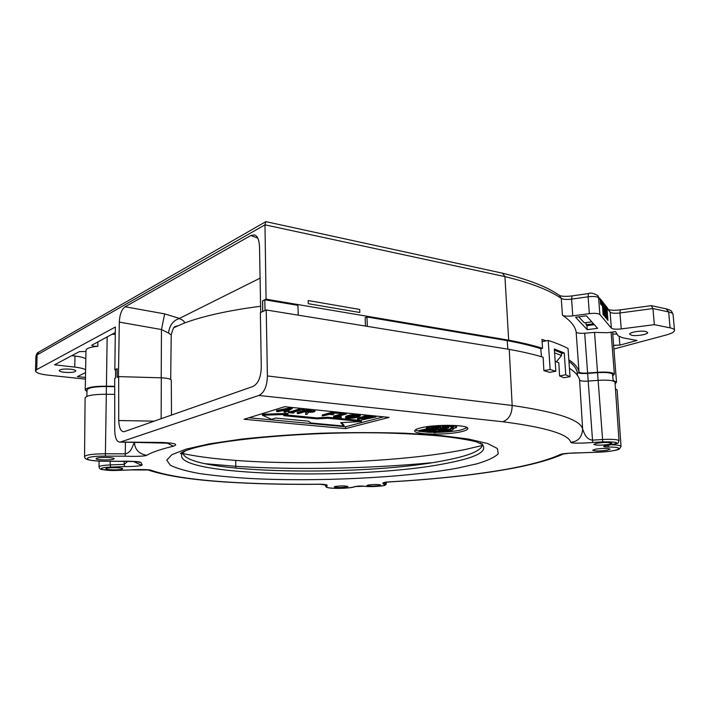 <?xml version="1.0" encoding="UTF-8"?>
<svg xmlns="http://www.w3.org/2000/svg" width="710" height="710" viewBox="0 0 710 710"><rect width="100%" height="100%" fill="white"/><g stroke="black" fill="none" stroke-linecap="round" stroke-linejoin="round"><path stroke-width="1.06" d="M115.313 332.511L91.776 345.237C92.442 346.063 94.457 346.418 97.82 346.285C90.179 347.048 86.229 348.415 85.972 350.385L85.244 389.87M85.954 351.486L79.334 351.645L54.546 364.816L74.754 367.097L74.985 356.003C80.194 356.651 83.807 357.591 85.821 358.807M85.475 377.454L77.39 376.593L85.564 372.599M85.617 369.768C83.602 368.596 79.981 367.709 74.754 367.097M85.448 379.122L48.094 375.146C40.23 374.223 36.032 372.839 35.5 371.01L36.698 369.599L115.384 327.008L114.825 369.768L115.588 369.795M64.45 372.315C61.149 371.916 59.383 371.33 59.17 370.558C60.243 369.191 64.06 368.738 70.601 369.2C73.884 369.608 75.624 370.194 75.819 370.957C74.745 372.324 70.956 372.777 64.45 372.315M613.626 345.3L619.883 345.104L637.03 340.472L622.679 337.791L617.984 335.732L615.614 331.65L607.361 332.706L594.545 332.386L584.694 333.212L587.614 373.034C582.582 373.318 579.715 372.981 579.014 372.013C578.206 367.895 574.816 363.813 568.825 359.775M613.919 349.009L666.335 334.951C671.846 333.434 674.562 331.845 674.491 330.203C674.278 329.209 672.805 328.419 670.08 327.851L654.336 324.665L621.232 328.916C616.094 329.458 612.792 329.2 611.354 328.144L599.87 314.503C598.281 313.332 594.776 313.039 589.353 313.634L572.784 315.879C567.876 316.438 564.432 316.216 562.435 315.213C570.591 320.734 575.162 326.316 576.147 331.978C576.857 333.105 579.706 333.514 584.694 333.212M586.398 315.808L575.597 317.264L587.223 329.671L597.589 328.322L586.398 315.808M631.714 335.298L629.663 334.241C628.918 332.413 640.704 330.336 645.647 331.446L647.644 332.484C648.328 334.339 636.648 336.38 631.714 335.298M112.02 334.259L115.286 334.357M71.825 355.63L74.985 356.003M114.709 386.32L106.429 386.16C93.463 386.196 86.398 387.465 85.244 389.985L87.011 391.627M260.605 306.258C228.647 310.421 203.202 316.039 184.263 323.103C184.742 321.479 183.02 319.97 179.097 318.586C173.045 320.627 169.512 325.446 168.51 333.061L161.472 329.538L119.324 322.118L118.428 376.717L117.079 377.329L117.123 368.694M115.597 369.404L114.825 369.768M36.698 369.599L37.097 354.902L264.981 224.83L265.815 221.644L502.565 273.208L504.925 276.607L508.679 340.179C521.77 342.637 533.059 345.353 542.547 348.308L540.789 348.654C531.373 345.726 520.182 343.045 507.206 340.614L366.928 316.98L365.153 317.663L365.437 326.059M508.679 340.179L266.072 299.176L262.656 300.836M612.694 375.909L614.363 374.232C613.094 372.377 607.485 371.729 597.536 372.28L587.614 373.034M615.1 383.861L616.52 382.211L613.129 380.445M262.558 300.818L262.709 311.557L260.721 312.453L259.505 246.397C259.026 239.394 257.286 235.569 254.286 234.93L254.961 235.179M179.097 318.586L260.091 278.16M184.263 323.103L174.154 327.514M183.065 453.61C248.677 467.473 389.053 465.023 465.085 449.519L482.427 445.489M180.864 453.131L182.168 453.424M179.559 318.435L164.667 313.873L161.472 329.538L161.205 377.818M119.324 322.118C119.741 314.335 121.685 309.223 125.137 306.782L250.825 235.507L254.286 234.93M502.902 273.288C528.63 279.598 547.508 286.982 559.524 295.458L561.273 298.422C549.753 290.23 530.973 282.953 504.925 276.607L264.981 224.83L266.072 299.176M654.336 324.665L652.952 308.548L668.66 311.938C671.385 312.542 672.858 313.367 673.071 314.423L673.089 314.628M651.194 305.673L652.952 308.548L619.954 312.977L620.229 309.862L651.194 305.673M606.722 316.82L607.946 320.414L607.006 308.273L605.603 305.628M607.946 320.414L606.899 319.154L605.958 306.96L604.973 304.679M604.059 304.439L604.663 304.359L605.142 305.939L606.091 318.178L605.026 316.891L604.077 304.599L603.083 302.309M602.151 302.061L602.763 301.972L603.243 303.569L604.192 315.897L603.109 314.601L602.16 302.211L601.166 299.895M597.829 295.706L600.216 299.771L600.536 303.933L601.636 305.291L601.317 301.155L599.914 298.537M593.507 323.76L586.061 324.736L586.93 325.668L594.35 324.701M578.756 316.837L584.312 322.846L591.803 321.852M585.91 322.633L586.061 324.736M587.223 329.671L586.93 325.668M542.547 348.308L541.97 339.442L546.167 340.844M612.748 334.002L617.079 334.179M612.348 332.067L612.659 332.857M556.365 361.78L561.503 355.55L561.326 352.932L554.412 350.172M561.503 355.55L554.59 352.817M600.207 299.638L600.837 299.549M602.932 312.222L604.192 315.897M602.763 301.972L601.858 300.969M604.84 314.539L606.091 318.178M604.663 304.359L603.766 303.365M136.276 461.678L141.041 462.592C139.959 461.101 123.957 461.154 120.576 461.26L104.876 461.225C95.628 461.038 89.664 460.417 86.975 459.361C85.573 459.015 84.765 458.101 84.552 456.628C85.67 454.853 92.637 453.894 105.435 453.761L125.315 453.859C132.095 452.563 133.081 443.342 134.465 442.605C134.909 449.599 138.965 453.832 146.642 455.296L146.748 455.296C151.976 452.217 160.868 449.181 173.426 446.191C178.671 444.265 174.695 443.022 161.489 442.445L120.07 442.073C116.866 442.108 115.091 438.354 114.745 430.819L114.709 378.403L115.499 378.048L115.597 369.369L117.185 368.694M161.152 418.776L161.303 377.818C167.365 378.102 170.693 378.883 171.287 380.152L171.287 380.232M161.303 377.818L118.676 376.611L117.079 377.329L117.035 368.694M555.167 361.301L558.805 362.783L559.587 375.901L563.846 377.729L570.015 376.664L568.044 348.503C562.728 345.708 556.116 343.019 548.209 340.445L550.144 369.519L555.832 371.241L554.341 349.018L564.255 352.95L561.37 353.491M298.236 315.16L297.934 305.353L264.794 299.771L265.052 310.501L266.232 309.968L509.23 349.382C522.338 351.752 533.636 354.361 543.132 357.21L543.895 370.638L550.144 369.519M367.345 326.369L366.928 316.98M541.437 356.713L540.789 348.654M542.112 341.652L548.209 340.445M543.895 370.638L549.62 372.351L555.832 371.241M559.587 375.901L565.764 374.818L564.255 352.95M120.735 441.922L258.875 395.452C264.253 392.799 267.093 386.293 267.395 375.945L512.176 405.472L509.23 349.382M579.6 380.09C580.292 381.022 583.159 381.35 588.199 381.075L592.522 440.138L602.577 439.508L602.746 441.851L592.699 442.472L592.522 440.138C584.925 439.463 583.309 429.87 582.661 429.204C580.949 419.992 557.448 412.084 512.176 405.472C511.99 414.143 508.839 419.557 502.724 421.731C545.795 427.358 568.479 434.209 570.778 442.294L571.017 442.277C572.553 441.682 581.454 442.17 582.661 429.204L579.6 380.09C578.801 376.105 575.411 372.164 569.42 368.268M615.428 388.654L617.132 390.056M612.553 374.489L612.544 374.374C611.39 372.732 606.393 372.155 597.554 372.652L587.64 373.398L588.208 381.075L598.139 380.338C608.115 379.788 613.724 380.409 614.984 382.202L614.993 382.326M563.358 453.965L560.243 454.515C562.737 453.326 574.816 452.829 580.949 452.802L598.432 452.163C618.108 451.595 627.675 446.812 607.858 447.06C602.275 446.83 602.293 446.253 607.911 445.339C621.081 442.907 619.36 441.744 602.746 441.851M146.748 455.296C144.494 456.486 132.477 456.486 125.226 456.202L105.373 456.113C81.171 455.926 81.614 461.305 104.876 461.207L136.089 461.535M127.862 461.278L124.17 464.384L124.685 466.55C130.214 466.63 142.32 466.23 142.133 464.855L141.041 462.592M124.685 466.55L110.538 467.1C93.818 467.695 102.062 471.12 117.949 470.402L129.912 469.94C133.657 469.567 149.304 469.195 151.159 470.286L148.026 469.922M236.785 482.667L237.211 482.693C263.419 484.06 291.038 484.584 320.077 484.264L320.174 484.202C326.245 484.424 328.384 484.992 326.591 485.888L327.106 487.175C327.168 488.977 352.062 488.516 354.814 486.669C357.37 486.048 360.565 485.897 364.408 486.217C369.528 487.211 386.462 486.057 384.642 484.823L383.835 484.06C382.512 483.785 381.163 482.294 389.036 481.877L389.586 481.912M570.778 442.294C570.663 443.786 588.341 442.96 592.699 442.472M596.853 443.244L593.791 444.416C596.063 445.436 601.042 445.436 608.727 444.416L611.887 443.235C609.579 442.215 604.574 442.215 596.853 443.244M595.592 449.146L592.646 450.229C594.838 451.178 599.639 451.178 607.05 450.22L610.085 449.128C607.866 448.179 603.038 448.188 595.592 449.146M368.33 485.019L366.937 485.551C369.191 486.288 373.327 486.315 379.344 485.622L380.773 485.081C378.51 484.344 374.365 484.327 368.33 485.019M335.493 486.43L334.224 486.927C336.558 487.681 340.72 487.708 346.711 487.024L348.015 486.519C345.672 485.764 341.501 485.738 335.493 486.43M106.527 468.334L105.817 468.786C105.533 469.922 118.783 470.26 121.978 469.203L122.724 468.742C123.079 467.606 109.651 467.26 106.527 468.334M96.782 458.181L96.054 458.687C95.752 459.991 110.023 460.408 113.387 459.21L114.159 458.695C114.532 457.4 100.075 456.965 96.782 458.181M420.844 427.837C434.981 424.189 468.422 424.686 467.81 428.467C467.899 429.612 465.636 430.704 461.038 431.751C446.457 435.23 414.525 434.742 414.738 430.952C414.622 429.896 416.655 428.858 420.844 427.837M244.045 419.282L284.674 406.706L389.062 417.391L345.619 428.618L244.045 419.282M267.395 375.945L266.232 309.968M124.135 431.724L124.081 431.724C120.869 431.778 119.085 428.041 118.73 420.533L118.676 376.611M124.081 431.733L252.902 386.48C258.183 383.79 260.978 377.321 261.28 367.088L260.375 312.613L262.709 311.557L262.656 300.774L264.794 299.771M118.091 470.393L102.568 469.638C100.421 469.443 99.24 468.529 99.045 466.896C99.382 465.929 103.039 465.272 110.006 464.935L124.17 464.384L124.197 461.269M130.054 469.931L148.017 469.967M383.835 484.06L385.388 482.383L386.267 483.341M84.552 456.539L85.093 397.982C86.238 395.541 93.312 394.298 106.314 394.254L114.718 394.405M114.709 386.684L106.402 386.533C94.599 386.559 88.146 387.722 87.064 390.012L86.833 396.366M587.64 373.398C581.534 373.744 578.047 373.336 577.186 372.155C576.44 368.543 573.689 364.958 568.941 361.39M565.764 374.818L570.015 376.664M183.144 451.791L182.994 453.184C187.067 474.111 365.561 476.818 445.472 460.337C469.479 455.687 481.806 450.451 482.472 444.629M482.454 444.504L482.312 443.839M359.713 309.453L308.202 300.552L308.273 303.694L359.81 312.489L359.713 309.453M467.18 427.686L460.95 429.967C454.409 431.361 446.483 432.159 437.174 432.363M434.236 432.381L429.967 432.31M427.881 432.221L419.903 431.396M419.051 431.236L415.279 429.94M437.218 429.523L435.549 429.905L426.488 428.76L436.845 427.287L436.313 426.169L440.741 426.213L440.786 427.127L438.203 427.864L429.071 428.645L437.218 429.523L437.183 428.618L432.576 428.165M426.479 428.733L426.444 427.855L428.884 427.171L436.322 426.426M442.117 426.763L451.897 425.787L456.814 426.133L455.057 427.704L456.503 427.686L453.051 428.343L451.063 427.748L452.518 427.731L454.187 426.311L452.731 426.16L442.969 427.136L442.117 426.763L442.073 425.849L447.744 425.281M451.063 427.748L451.019 426.843L453.282 426.133M456.148 426.781L456.503 427.686M442.321 429.124L449.403 429.461L451.311 427.819M437.777 429.843L442.348 429.701L447.646 430.535L449.448 430.358L451.427 428.662L453.956 428.636L451.95 430.331L445.978 430.917L438.771 430.526L437.777 429.843L437.742 428.946L440.227 428.867M419.06 431.387L426.08 429.745L429.417 430.251L419.06 431.387L419.015 430.491L426.603 428.893M426.062 432.044L433.109 430.42L436.464 430.908L429.08 432.337L426.062 432.044L426.027 431.156L427.668 430.775M429.31 430.393L432.639 429.621M434.254 432.825L440.795 431.334L439.126 430.997L444.149 431.485L441.416 431.396L434.254 432.825L434.218 431.937L438.576 430.934M440.236 429.08L447.424 427.979L445.072 427.562L448.791 427.935L440.236 429.08L440.2 428.174L444.522 427.509M446.412 426.79L448.747 427.021L448.791 427.935M436.348 427.083L440.786 427.127M452.518 427.731L452.474 426.825M451.427 428.662L451.391 427.846M453.956 428.636L453.93 428.174M442.348 429.701L442.312 428.92M428.964 430.02L428.929 429.266M426.08 429.745L426.036 428.84M426.186 429.932L423.55 430.544L428.609 430.269L426.186 429.932M425.796 430.757L425.76 430.029M436.082 430.704L436.038 429.807M433.109 430.42L433.073 429.665M427.225 431.991L432.452 431.644L430.109 431.316L427.225 431.991M435.434 430.819L430.642 431.201L435.434 430.819M429.435 432.195L429.408 431.485M432.142 431.343L432.124 430.855M438.585 431.121L438.558 430.384M439.126 430.997L439.099 430.455M444.149 431.485L444.114 430.73M445.072 427.562L445.046 426.923M444.531 427.686L444.495 426.985M383.648 416.832L345.566 426.763L345.619 428.618M345.566 426.763L248.935 417.764M345.584 417.808L345.557 416.894C346.462 415.465 350.687 414.578 358.204 414.232M359.278 414.338L360.281 414.844L360.307 415.82C359.136 417.356 354.734 418.226 347.092 418.43L345.584 417.87C346.622 416.362 351.033 415.483 358.816 415.261L360.307 415.82M276.634 411.472L292.325 408.498L285.305 412.324L284.106 412.208L286.077 411.125L282.429 410.762L278.054 411.614L276.634 411.472L276.616 410.451L292.245 407.478M284.106 412.208L284.506 410.975M298.75 409.492L304.412 409.723L301.75 409.794L292.13 412.67L293.922 412.847L293.088 413.096L288.313 412.625L290.931 412.545L300.543 409.679L298.75 409.492L298.724 408.472L299.54 408.223M288.313 412.625L288.295 411.614L290.914 411.543L298.741 409.191M314.06 409.714L315.018 410.256M297.241 413.504L308.601 410.149L315.045 411.223C314.539 411.942 312.347 412.306 308.477 412.297L306.995 414.312L305.486 414.32L306.702 412.12L304.333 411.88L298.413 413.619L297.241 413.504L297.224 412.501L308.539 409.146M305.486 414.32L306.152 412.066M322.287 415.98L333.833 412.714L341.306 413.477L334.099 413.078L330.301 414.152L332.875 414.746L329.431 414.4L322.287 415.98L322.26 414.995L333.762 411.729M332.892 413.424L333.718 413.504L333.744 414.498M333.664 417.107L345.3 413.886L346.427 414.001L335.652 416.974L341.27 417.533L333.664 417.107L333.638 416.122L345.229 412.9M338.244 416.255L341.244 416.557L341.27 417.533M357.556 419.468L367.132 416.104L368.241 416.22L363.529 417.862L370.354 416.433L372.643 416.663L367.824 418.323L376.034 417.01L361.923 419.894L370.487 416.77L357.556 419.468L357.529 418.501L367.07 415.137M361.923 419.894L361.887 418.935L364.523 418.012M372.626 416.362L374.756 415.927M368.233 415.891L370.265 415.465M286.166 414.915L316.793 417.897L327.798 417.276L361.337 420.568L361.372 421.518L340.614 422.681L343.986 426.08L343.959 425.148L341.474 422.627M343.986 426.08L310.794 422.974L308.743 421.207L275.578 418.075L271.469 419.299L262.416 415.235L262.398 414.241L287.887 413.406L287.905 414.4L283.663 415.669L316.811 418.864L327.825 418.243L327.798 417.276M357.92 415.501C351.53 415.785 347.873 416.548 346.933 417.799L347.962 418.199C354.255 417.924 357.911 417.161 358.932 415.9L357.92 415.501M358.186 415.536C356.269 416.513 352.852 417.081 347.935 417.223L347.643 417.187M292.325 408.498L292.298 407.487M289.085 409.475L283.583 410.54L286.6 410.841L289.085 409.475M286.6 410.841L286.583 409.963M293.922 412.847L293.913 412.137M289.147 412.377L289.13 411.365M290.931 412.545L290.914 411.543M299.602 409.235L299.584 408.232M304.412 409.723L304.395 408.72M313.944 410.691L313.927 409.697M308.601 410.149L308.584 409.155M308.921 410.522L305.185 411.631L309.054 412.013L313.5 411.276L308.921 410.522M312.01 410.841L307.732 410.877M309.054 412.013L309.036 411.01M333.833 412.714L333.806 411.729M341.306 413.477L341.279 412.501M346.427 414.001L346.4 413.025M345.3 413.886L345.264 412.909M368.241 416.22L368.215 415.252M367.132 416.104L367.105 415.137M370.354 416.433L370.318 415.465M372.643 416.663L372.608 415.705M374.844 416.885L374.809 415.927M376.034 417.01L375.998 416.051M316.811 418.864L316.793 417.897M327.825 418.243L361.372 421.518M262.416 415.235L287.905 414.4M507.819 349.151L507.206 340.614M97.82 346.285L97.891 341.776M106.429 386.16L107.157 336.851M178.192 325.783L175.512 326.378M171.225 334.942L168.51 333.061M164.667 313.873L125.137 306.782M250.825 235.507L257.703 238.063M265.549 221.804L39.032 351.947L35.899 356.385L35.5 370.904M651.647 305.699L666.149 308.859L668.66 311.938L670.08 327.851M621.232 328.916L619.954 312.977C614.833 313.536 611.541 313.261 610.103 312.143L611.354 328.144M606.269 306.303L610.103 312.143L607.006 308.273M605.142 305.939L605.958 306.96M603.243 303.569L604.077 304.599M601.317 301.155L602.16 302.211M599.87 314.503L598.592 297.738L600.216 299.771M588.492 293.558C590.48 292.52 593.551 293.177 597.705 295.546L598.592 297.738C597.003 296.496 593.507 296.177 588.102 296.798L588.475 293.558M589.353 313.634L588.102 296.798L571.594 299.132L572.784 315.879M588.421 293.576L572.038 295.91L571.594 299.132C566.704 299.718 563.261 299.478 561.273 298.422L562.435 315.213M576.147 331.978L579.014 372.013M594.545 332.386L597.536 372.28M619.883 345.104L619.218 336.753M258.875 395.452L502.724 421.731M320.174 484.202C291.251 484.522 263.765 483.998 237.717 482.631C197.655 480.537 168.802 476.419 151.159 470.286M560.243 454.515C546.505 460.861 525.036 466.363 495.864 471.032C464.384 476.019 428.778 479.641 389.036 481.877M456.681 468.289L476.747 463.861C487.566 460.657 494.728 457.293 498.251 453.788L497.391 448.542L487.628 443.528L468.662 439.082L440.901 435.549L405.623 433.251C379.007 432.408 351.113 432.381 321.941 433.189C293.026 434.476 266.152 436.455 241.338 439.144L209.556 443.812L186.091 449.128L171.82 454.702L166.77 460.178L170.347 465.263C176.621 468.396 186.251 471.138 199.235 473.49C213.728 475.593 230.28 477.235 248.882 478.416C315.71 482.019 402.978 477.963 456.681 468.289M265.052 310.501L262.709 311.557M166.584 442.827L173.426 446.191M134.465 442.25L135.006 442.259M125.448 442.135L125.226 456.202M106.314 394.254L105.373 456.113M133.808 461.651L140.5 464.775L142.133 464.855M110.041 461.243L110.538 467.1M129.965 469.949L117.949 470.402M147.999 469.958C167.329 476.428 197.069 480.67 237.22 482.693L237.717 482.631M325.065 484.912L326.591 485.888M325.109 485.028L327.106 487.175M355.515 486.492L354.814 486.669M363.866 486.146L364.408 486.217M386.16 482.232L386.187 483.164L384.642 484.823M385.335 482.374L389.479 481.921C429.275 479.667 465.006 476.037 496.698 471.032L495.864 471.032M608.124 445.321L607.991 445.356C622.004 442.649 616.91 443.777 619.014 440.724C617.815 439.446 612.34 439.037 602.577 439.508L597.554 372.652M577.478 375.457L577.186 372.155M106.287 394.254L106.402 386.533M118.73 420.533L154.354 421.163M204.666 463.657L235.8 466.31L235.72 460.453M235.924 468.209L235.8 466.31C296.132 470.127 368.596 468.724 431.724 462.725M185.621 450.726L182.532 453.237C166.3 476.286 361.745 480.741 446.705 463.284C476.454 457.613 488.267 451.303 482.134 444.345L480.102 442.951M604.92 445.836L607.911 445.339M614.984 382.202L619.022 440.821M608.479 445.294L607.858 447.06M611.913 444.806C617.611 444.992 620.655 445.534 621.037 446.439L621.037 446.546M428.92 428.077L428.884 427.171M451.897 425.787L451.871 425.334M447.646 430.535L447.611 429.639M449.448 430.358L449.403 429.461M175.379 326.467L174.802 326.911C173.95 326.52 172.761 329.165 171.225 334.845L170.693 379.442M35.908 356.269C36.609 353.784 37.453 352.453 38.447 352.284M666.504 308.939C672.113 311.104 670.95 309.808 673.071 314.423L674.491 330.203M608.985 309.72C611.416 310.394 615.144 310.447 620.176 309.871M559.737 295.6C562.311 296.461 566.385 296.567 571.958 295.919M611.088 332.227L614.363 374.232M612.641 332.679L616.52 382.211M600.633 299.23L601.219 299.966M602.568 301.661L603.145 302.38M604.467 304.04L605.026 304.75M563.358 454.018L569.047 453.264L598.406 452.181C612.712 451.48 618.916 449.634 619.413 448.986L621.037 446.439L617.123 389.914M120.114 442.073L169.965 443.217M325.082 484.957L320.077 484.264M325.579 486.181C326.343 487.22 325.642 487.752 334.233 488.303C343.161 488.551 350.181 487.983 355.311 486.581L364.186 486.217C369.271 486.794 375.182 486.696 381.9 485.906C385.015 485.658 386.471 484.788 386.267 483.297L386.24 482.214M496.698 471.032C526.057 466.39 548.28 460.719 563.376 454.01M612.544 374.374L613.183 380.995M99.045 466.834L99.081 461.083M171.287 380.152L171.5 415.128M182.994 453.184L180.438 453.752C180.677 452.696 184.201 451.072 191.017 448.889C221.795 439.188 310.11 431.307 384.421 432.976C404.975 433.544 423.55 434.555 440.147 436.011C455.296 437.688 467.313 439.605 476.224 441.762L482.427 444.593M456.787 425.583L456.814 426.133M429.373 429.346L429.417 430.251M436.419 430.011L436.464 430.908M315.018 410.211L315.045 411.223"/></g></svg>
